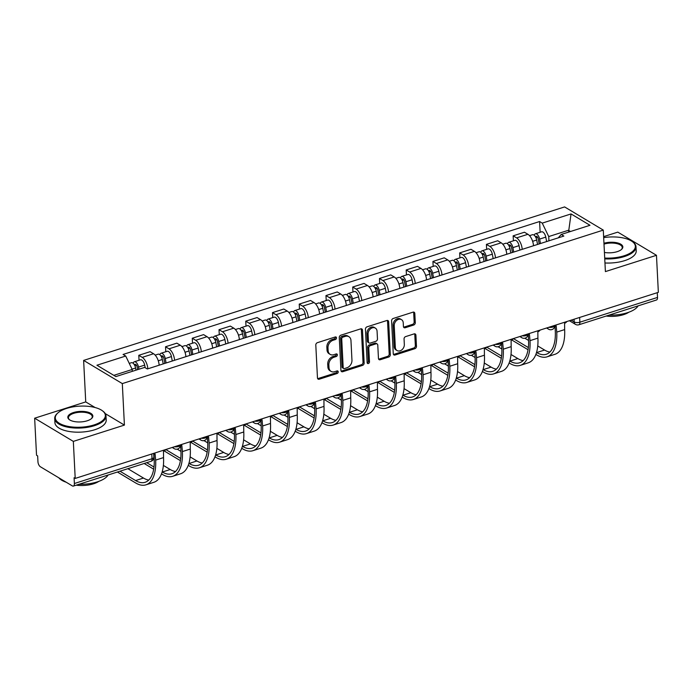 <?xml version="1.0" encoding="UTF-8"?>
<svg xmlns="http://www.w3.org/2000/svg" width="693" height="693" viewBox="0 0 693 693"><rect width="100%" height="100%" fill="white"/><g stroke="black" fill="none" stroke-linecap="round" stroke-linejoin="round"><path stroke-width="1.04" d="M336.503 337.872A1.412 1.083 120.9 0 0 335.265 336.971L317.385 342.68A2.018 1.551 120.9 0 0 315.8 345.045L317.463 377.919A2.018 1.551 120.9 0 0 318.104 379.114A2.018 1.551 120.9 0 0 319.239 379.21L337.11 373.51A1.412 1.083 120.9 0 0 336.98 370.946L334.667 371.691A6.454 4.955 120.9 0 1 331.055 371.379A6.454 4.955 120.9 0 1 328.993 367.559L328.854 364.821A6.454 4.955 120.9 0 1 333.939 357.259L336.252 356.523A1.412 1.083 120.9 0 0 336.122 353.958L333.809 354.703A6.454 4.955 120.9 0 1 330.197 354.392A6.454 4.955 120.9 0 1 328.127 350.571L327.988 347.834A6.454 4.955 120.9 0 1 333.082 340.272L335.395 339.527A1.412 1.083 120.9 0 0 336.503 337.872M330.197 354.392L329.071 353.716A6.454 4.955 120.9 0 1 327.001 349.896L326.862 347.158A6.454 4.955 120.9 0 1 331.956 339.596L334.269 338.851A1.412 1.083 120.9 0 0 335.343 336.954M317.645 378.612A2.018 1.551 120.9 0 0 318.113 378.534L335.984 372.834A1.412 1.083 120.9 0 0 337.058 370.928M331.055 371.379L329.929 370.703A6.454 4.955 120.9 0 1 327.867 366.883L327.72 364.146A6.454 4.955 120.9 0 1 332.813 356.583L335.126 355.847A1.412 1.083 120.9 0 0 336.2 353.941M413.686 325.034A2.018 1.551 120.9 0 0 415.28 322.669L414.812 313.444A2.018 1.551 120.9 0 0 414.163 312.248A2.018 1.551 120.9 0 0 413.037 312.153L393.182 318.494A2.018 1.551 120.9 0 0 391.597 320.85L393.26 353.733A2.018 1.551 120.9 0 0 393.901 354.929A2.018 1.551 120.9 0 0 395.036 355.024L414.89 348.683A2.018 1.551 120.9 0 0 416.476 346.327L415.913 335.178A2.018 1.551 120.9 0 0 415.263 333.991A2.018 1.551 120.9 0 0 414.137 333.887L405.639 336.599A2.018 1.551 120.9 0 0 404.054 338.964L404.331 344.49A5.397 4.141 120.9 0 1 401.923 349.783A5.397 4.141 120.9 0 1 397.063 350.554A5.397 4.141 120.9 0 1 395.331 347.366L394.23 325.719A5.397 4.141 120.9 0 1 396.647 320.426A5.397 4.141 120.9 0 1 401.507 319.655A5.397 4.141 120.9 0 1 403.239 322.843L403.421 326.455A2.018 1.551 120.9 0 0 404.062 327.65A2.018 1.551 120.9 0 0 405.197 327.746L413.686 325.034L412.56 324.359A2.018 1.551 120.9 0 0 414.154 321.994L413.686 312.768A2.018 1.551 120.9 0 0 413.504 312.075M95.123 407.545L85.733 401.914L34.65 418.208L73.337 441.389L124.411 425.095L122.314 383.593L603.291 230.102L605.396 271.604L656.47 255.301L658.35 292.333L75.208 478.421L74.082 477.746L74.376 483.515L152.027 458.74A4.106 1.732 -2.9 0 0 153.872 457.181L153.681 453.387M73.337 441.389L75.208 478.421M362.482 330.145A2.018 1.551 120.9 0 0 361.841 328.95A2.018 1.551 120.9 0 0 360.715 328.854L340.861 335.187A2.018 1.551 120.9 0 0 339.267 337.552L340.93 370.434A2.018 1.551 120.9 0 0 341.58 371.621A2.018 1.551 120.9 0 0 342.706 371.725L362.56 365.384A2.018 1.551 120.9 0 0 364.154 363.019L362.482 330.145L361.356 329.47A2.018 1.551 120.9 0 0 361.174 328.777M367.021 326.836L386.876 320.504A2.018 1.551 120.9 0 1 388.002 320.599A2.018 1.551 120.9 0 1 388.652 321.795L390.315 354.669A2.018 1.551 120.9 0 1 388.721 357.034L380.232 359.745A2.018 1.551 120.9 0 1 379.097 359.65A2.018 1.551 120.9 0 1 378.456 358.454L377.78 345.123A2.018 1.551 120.9 0 0 377.131 343.927A2.018 1.551 120.9 0 0 376.004 343.832L370.365 345.634A2.018 1.551 120.9 0 0 368.78 347.999L369.482 361.876A1.412 1.083 120.9 0 1 367.125 362.63L365.428 329.201A2.018 1.551 120.9 0 1 367.021 326.836M34.65 418.208L36.53 455.24L37.656 455.916L37.942 461.685A4.106 1.984 -107.7 0 0 40.393 466.761L72.306 485.888A4.106 1.984 -107.7 0 0 73.371 486.079A4.106 1.984 -107.7 0 0 74.376 483.515M85.733 401.914L83.628 360.412L564.604 206.921L603.291 230.102M656.47 255.301L617.792 232.12L603.62 236.642M657.276 292.671L657.518 297.427A4.106 1.984 72.3 0 1 656.505 299.991L578.863 324.766A4.106 1.984 -107.7 0 0 579.868 322.202L657.518 297.427M159.156 365.202A9.451 4.556 -107.7 0 0 153.543 353.751L142.23 357.363A9.451 4.556 72.3 0 1 147.843 368.815M142.23 357.363L138.791 355.301L139.042 360.273M153.543 353.751L150.104 351.689L138.791 355.301M165.783 351.741L165.532 346.769L168.971 348.83A9.451 4.556 72.3 0 1 174.584 360.282M185.897 356.67A9.451 4.556 -107.7 0 0 180.284 345.218L176.845 343.156L165.532 346.769M192.524 343.208L192.273 338.236L195.712 340.289A9.451 4.556 72.3 0 1 201.316 351.749M212.63 348.137A9.451 4.556 -107.7 0 0 207.025 336.685L203.586 334.624L192.273 338.236M219.265 334.676L219.014 329.695L222.453 331.756A9.451 4.556 72.3 0 1 228.058 343.217M239.371 339.605A9.451 4.556 -107.7 0 0 233.766 328.153L230.327 326.091L219.014 329.695M246.006 326.143L245.755 321.162L249.194 323.224A9.451 4.556 72.3 0 1 254.799 334.684M266.112 331.072A9.451 4.556 -107.7 0 0 260.507 319.62L257.068 317.559L245.755 321.162M272.747 317.611L272.488 312.63L275.935 314.691A9.451 4.556 72.3 0 1 281.54 326.152M292.853 322.54A9.451 4.556 -107.7 0 0 287.24 311.079L283.801 309.017L272.488 312.63M299.48 309.078L299.229 304.097L302.668 306.159A9.451 4.556 72.3 0 1 308.281 317.619M319.594 314.007A9.451 4.556 -107.7 0 0 313.981 302.546L310.542 300.485L299.229 304.097M326.221 300.537L325.97 295.564L329.409 297.626A9.451 4.556 72.3 0 1 335.022 309.087M346.335 305.474A9.451 4.556 -107.7 0 0 340.722 294.014L337.283 291.952L325.97 295.564M352.962 292.004L352.711 287.032L356.15 289.094A9.451 4.556 72.3 0 1 361.763 300.554M373.077 296.942A9.451 4.556 -107.7 0 0 367.463 285.481L364.024 283.42L352.711 287.032M379.703 283.472L379.452 278.499L382.891 280.561A9.451 4.556 72.3 0 1 388.504 292.013M399.818 288.409A9.451 4.556 -107.7 0 0 394.204 276.949L390.765 274.887L379.452 278.499M406.444 274.939L406.193 269.967L409.632 272.028A9.451 4.556 72.3 0 1 415.237 283.48M426.55 279.877A9.451 4.556 -107.7 0 0 420.946 268.416L417.507 266.355L406.193 269.967M433.186 266.407L432.934 261.434L436.373 263.496A9.451 4.556 72.3 0 1 441.978 274.948M453.291 271.335A9.451 4.556 -107.7 0 0 447.687 259.884L444.248 257.822L432.934 261.434M459.927 257.874L459.676 252.902L463.115 254.963A9.451 4.556 72.3 0 1 468.719 266.415M480.032 262.803A9.451 4.556 -107.7 0 0 474.428 251.351L470.989 249.289L459.676 252.902M486.668 249.341L486.408 244.369L489.856 246.422A9.451 4.556 72.3 0 1 495.46 257.883M506.774 254.27A9.451 4.556 -107.7 0 0 501.169 242.819L497.721 240.757L486.408 244.369M513.4 240.809L513.149 235.828L516.588 237.89A9.451 4.556 72.3 0 1 522.201 249.35M533.515 245.738A9.451 4.556 -107.7 0 0 527.901 234.286L524.462 232.224L513.149 235.828M132.294 371.344L132.198 369.482L113.817 375.355M570.495 231.505L568.442 230.275L548.726 236.564L542.247 223.12L571.049 213.929L589.994 225.286L561.2 234.468L563.851 236.062L147.323 368.979L144.672 367.394L115.87 376.585L96.925 365.228L125.719 356.037L132.198 369.482M542.247 223.12L539.596 221.526L123.068 354.452L125.719 356.037M122.314 383.593L83.628 360.412M124.411 425.095L105.267 413.617M568.537 232.129L571.049 213.929M548.726 236.564L548.943 240.817M540.142 232.276L539.596 221.526M561.2 234.468L558.255 237.846M341.112 371.119A2.018 1.551 120.9 0 0 341.58 371.05L361.434 364.709A2.018 1.551 120.9 0 0 363.028 362.344L361.356 329.47M342.836 337.153A1.412 1.083 120.9 0 0 341.727 338.808L343.191 367.671A1.412 1.083 120.9 0 0 344.43 368.572L346.872 367.792A6.454 4.955 120.9 0 0 351.957 360.23L350.961 340.506A6.454 4.955 120.9 0 0 348.891 336.685A6.454 4.955 120.9 0 0 345.279 336.374L342.836 337.153L341.71 336.477A1.412 1.083 120.9 0 0 340.601 338.132L341.727 338.808M343.641 368.503L342.515 367.827A1.412 1.083 120.9 0 1 342.056 366.995L340.601 338.132M348.891 336.685L347.765 336.01A6.454 4.955 120.9 0 0 344.152 335.698L345.279 336.374M341.71 336.477L344.152 335.698M378.629 359.147A2.018 1.551 120.9 0 0 379.097 359.069L387.595 356.358A2.018 1.551 120.9 0 0 389.189 353.993L387.526 321.119A2.018 1.551 120.9 0 0 387.344 320.426M377.131 343.927L376.004 343.252A2.018 1.551 120.9 0 0 374.878 343.156L369.239 344.958A2.018 1.551 120.9 0 0 367.645 347.323L368.355 361.2L369.482 361.876M367.16 362.881A1.412 1.083 120.9 0 0 368.355 361.2M377.079 331.289A5.397 4.141 120.9 0 0 375.346 328.101A5.397 4.141 120.9 0 0 370.486 328.872A5.397 4.141 120.9 0 0 368.078 334.156L368.459 341.788A2.018 1.551 120.9 0 0 369.109 342.974A2.018 1.551 120.9 0 0 370.235 343.078L375.875 341.277A2.018 1.551 120.9 0 0 377.46 338.912L377.079 331.289M375.346 328.101L374.22 327.417A5.397 4.141 120.9 0 0 369.36 328.196A5.397 4.141 120.9 0 0 366.944 333.48L368.078 334.156M369.109 342.974L367.983 342.299A2.018 1.551 120.9 0 1 367.333 341.112L366.944 333.48M403.595 327.148A2.018 1.551 120.9 0 0 404.062 327.07L412.56 324.359M401.507 319.655L400.381 318.979A5.397 4.141 120.9 0 0 395.521 319.75A5.397 4.141 120.9 0 0 393.104 325.043L394.23 325.719M397.063 350.554L395.928 349.878A5.397 4.141 120.9 0 1 394.204 346.691L393.104 325.043M393.442 354.426A2.018 1.551 120.9 0 0 393.91 354.348L413.764 348.007A2.018 1.551 120.9 0 0 415.35 345.651L414.786 334.502A2.018 1.551 120.9 0 0 414.605 333.818M137.673 369.629L137.127 366.874A2.469 1.187 -107.7 0 0 135.1 364.336A2.469 1.187 -107.7 0 0 134.555 365.098M138.929 369.222L138.513 367.091A5.137 2.477 -107.7 0 0 134.295 361.789A5.137 2.477 -107.7 0 0 133.169 363.297M145.192 367.706L144.681 365.116A5.137 2.477 -107.7 0 0 140.462 359.823L134.295 361.789M136.019 370.157L135.594 368.018A5.137 2.477 -107.7 0 0 131.375 362.716L129.262 363.392M153.716 454.088A4.106 3.153 120.9 0 0 155.085 453.958L155.656 460.109A39.64 19.118 72.3 0 1 145.946 484.831A39.64 19.118 72.3 0 1 135.707 482.978L117.42 472.02M119.976 471.205L135.585 480.561A36.972 17.836 -107.7 0 0 145.132 482.285A36.972 17.836 -107.7 0 0 154.192 459.225L153.933 454.106M180.734 458.497L165.766 449.532A4.106 3.153 120.9 0 1 163.487 451.273L163.539 457.588A39.64 19.118 72.3 0 1 153.829 482.311L145.946 484.831M127.858 468.693L143.477 478.049A36.972 17.836 -107.7 0 0 148.77 480.067M164.856 363.383L163.869 358.342A2.469 1.187 -107.7 0 0 161.841 355.804A2.469 1.187 -107.7 0 0 161.296 356.566M166.121 362.985L165.255 358.558A5.137 2.477 -107.7 0 0 161.036 353.257A5.137 2.477 -107.7 0 0 159.91 354.764M172.288 361.01L171.422 356.583A5.137 2.477 -107.7 0 0 167.204 351.29L161.036 353.257M163.21 363.912L162.335 359.485A5.137 2.477 -107.7 0 0 158.117 354.184L155.171 355.128M191.597 354.851L190.61 349.809A2.469 1.187 -107.7 0 0 188.583 347.271A2.469 1.187 -107.7 0 0 188.037 348.033M192.862 354.452L191.996 350.017A5.137 2.477 -107.7 0 0 187.768 344.724A5.137 2.477 -107.7 0 0 186.651 346.231M199.03 352.477L198.163 348.051A5.137 2.477 -107.7 0 0 193.945 342.758L187.768 344.724M189.951 355.379L189.076 350.953A5.137 2.477 -107.7 0 0 184.858 345.651L181.904 346.595M180.405 445.547A4.106 3.153 120.9 0 0 181.826 445.426L182.398 451.576A39.64 19.118 72.3 0 1 172.687 476.299A39.64 19.118 72.3 0 1 162.448 474.445L161.504 473.882M162.162 471.933L162.327 472.028A36.972 17.836 -107.7 0 0 171.873 473.752A36.972 17.836 -107.7 0 0 180.934 450.693L180.674 445.573M207.476 449.965L192.507 440.999A4.106 3.153 120.9 0 1 190.228 442.74L190.28 449.055A39.64 19.118 72.3 0 1 180.57 473.778L172.687 476.299M153.69 469.196L144.161 463.487M153.344 459.407L154.227 459.927M163.383 465.419L170.209 469.507A36.972 17.836 -107.7 0 0 175.511 471.535M146.717 462.673L153.993 467.03M207.146 437.014A4.106 3.153 120.9 0 0 208.567 436.885L209.139 443.044A39.64 19.118 72.3 0 1 199.428 467.766A39.64 19.118 72.3 0 1 189.189 465.913L188.245 465.35M188.903 463.392L189.068 463.496A36.972 17.836 -107.7 0 0 198.614 465.22A36.972 17.836 -107.7 0 0 207.675 442.16L207.415 437.04M234.217 441.432L219.248 432.467A4.106 3.153 120.9 0 1 216.961 434.208L217.022 440.523A39.64 19.118 72.3 0 1 207.311 465.246L199.428 467.766M180.431 460.663L164.224 450.952M177.2 449.142L180.96 451.394M190.125 456.886L196.951 460.975A36.972 17.836 -107.7 0 0 202.243 463.002M94.083 424.913A25.061 10.542 -2.9 0 0 102.252 410.663A25.061 10.542 -2.9 0 0 66.563 408.428A25.061 10.542 -2.9 0 0 57.909 412.907A25.061 10.542 -2.9 0 0 63.73 425.259A25.061 10.542 -2.9 0 0 94.083 424.913M102.252 410.663L102.815 411.07A25.676 10.802 177.1 0 1 105.994 415.93A25.676 10.802 177.1 0 1 94.447 425.675A25.676 10.802 177.1 0 1 68.425 427.304A25.676 10.802 177.1 0 1 54.712 418.529A25.676 10.802 177.1 0 1 57.38 413.374L57.909 412.907M87.205 420.79A12.526 5.275 177.1 0 1 69.361 419.672A12.526 5.275 177.1 0 1 73.449 412.552A12.526 5.275 177.1 0 1 88.626 412.37A12.526 5.275 177.1 0 1 91.537 418.555A12.526 5.275 177.1 0 1 87.205 420.79M91.259 418.789A11.911 5.016 -2.9 0 0 92.256 416.623A11.911 5.016 -2.9 0 0 85.889 412.552A11.911 5.016 -2.9 0 0 73.813 413.305A11.911 5.016 -2.9 0 0 68.451 417.827A11.911 5.016 -2.9 0 0 69.664 419.88M108.091 475A25.676 10.802 177.1 0 1 97.297 481.878A25.676 10.802 177.1 0 1 79.028 484.277M98.839 481.349A18.486 7.779 177.1 0 1 93.564 483.792A18.486 7.779 177.1 0 1 76.195 485.178M105.994 415.93L106.202 420.027A25.676 10.802 177.1 0 1 94.655 429.773A25.676 10.802 177.1 0 1 68.633 431.392A25.676 10.802 177.1 0 1 54.92 422.617L54.712 418.529M66.233 482.241A25.676 10.802 177.1 0 1 58.827 477.806M604.703 258.056A25.061 10.542 -2.9 0 0 624.09 255.778A25.061 10.542 -2.9 0 0 632.25 241.528A25.061 10.542 -2.9 0 0 603.672 237.638M632.25 241.528L632.822 241.935A25.676 10.802 177.1 0 1 636.001 246.795A25.676 10.802 177.1 0 1 624.454 256.54A25.676 10.802 177.1 0 1 604.746 258.879M603.958 243.26A12.526 5.275 177.1 0 1 618.849 243.312A12.526 5.275 177.1 0 1 621.534 249.419A12.526 5.275 177.1 0 1 617.203 251.654A12.526 5.275 177.1 0 1 604.426 252.434M638.097 305.864A25.676 10.802 177.1 0 1 627.304 312.742A25.676 10.802 177.1 0 1 609.026 315.142M628.846 312.214A18.486 7.779 177.1 0 1 623.57 314.657A18.486 7.779 177.1 0 1 606.202 316.043M636.001 246.795L636.209 250.892A25.676 10.802 177.1 0 1 624.662 260.637A25.676 10.802 177.1 0 1 604.954 262.976M621.257 249.653A11.911 5.016 -2.9 0 0 622.253 247.488A11.911 5.016 -2.9 0 0 615.99 243.442A11.911 5.016 -2.9 0 0 604.001 244.118M218.338 346.318L217.351 341.277A2.469 1.187 -107.7 0 0 215.324 338.73A2.469 1.187 -107.7 0 0 214.778 339.501M219.603 345.92L218.728 341.484A5.137 2.477 -107.7 0 0 214.509 336.192A5.137 2.477 -107.7 0 0 213.392 337.699M225.771 343.945L224.904 339.518A5.137 2.477 -107.7 0 0 220.686 334.217L214.509 336.192M216.684 346.846L215.818 342.42A5.137 2.477 -107.7 0 0 211.599 337.119L208.645 338.063M245.079 337.786L244.092 332.744A2.469 1.187 -107.7 0 0 242.065 330.197A2.469 1.187 -107.7 0 0 241.511 330.968M246.344 337.378L245.469 332.952A5.137 2.477 -107.7 0 0 241.251 327.659A5.137 2.477 -107.7 0 0 240.124 329.166M252.512 335.412L251.646 330.985A5.137 2.477 -107.7 0 0 247.427 325.684L241.251 327.659M243.425 338.314L242.559 333.887A5.137 2.477 -107.7 0 0 238.34 328.586L235.386 329.53M271.821 329.253L270.833 324.211A2.469 1.187 -107.7 0 0 268.806 321.665A2.469 1.187 -107.7 0 0 268.252 322.436M273.085 328.846L272.21 324.419A5.137 2.477 -107.7 0 0 267.992 319.126A5.137 2.477 -107.7 0 0 266.866 320.634M279.253 326.879L278.387 322.453A5.137 2.477 -107.7 0 0 274.159 317.151L267.992 319.126M270.166 329.781L269.3 325.355A5.137 2.477 -107.7 0 0 265.081 320.053L262.127 320.998M233.887 428.473A4.106 3.153 120.9 0 0 235.308 428.352L235.88 434.511A39.64 19.118 72.3 0 1 226.161 459.234A39.64 19.118 72.3 0 1 215.93 457.38L214.986 456.817M215.644 454.859L215.809 454.963A36.972 17.836 -107.7 0 0 225.355 456.687A36.972 17.836 -107.7 0 0 234.416 433.627L234.156 428.508M245.998 423.925A4.106 3.153 120.9 0 1 243.702 425.675L243.763 431.99A39.64 19.118 72.3 0 1 234.052 456.713L226.161 459.234M207.164 452.131L190.965 442.42M203.941 440.609L207.701 442.862M216.866 448.354L223.692 452.442A36.972 17.836 -107.7 0 0 228.985 454.469M260.629 419.941A4.106 3.153 120.9 0 0 262.049 419.819L262.621 425.97A39.64 19.118 72.3 0 1 252.902 450.701A39.64 19.118 72.3 0 1 242.671 448.847L241.727 448.284M242.385 446.327L242.55 446.431A36.972 17.836 -107.7 0 0 252.096 448.154A36.972 17.836 -107.7 0 0 261.157 425.095L260.897 419.975M287.69 424.367L272.73 415.402A4.106 3.153 120.9 0 1 270.443 417.143L270.504 423.458A39.64 19.118 72.3 0 1 260.785 448.18L252.902 450.701M233.905 443.598L217.697 433.887M230.682 432.077L234.442 434.329M243.607 439.821L250.433 443.91A36.972 17.836 -107.7 0 0 255.726 445.937M287.37 411.408A4.106 3.153 120.9 0 0 288.79 411.287L289.362 417.437A39.64 19.118 72.3 0 1 279.643 442.16A39.64 19.118 72.3 0 1 269.412 440.315L268.468 439.752M269.127 437.794L269.291 437.898A36.972 17.836 -107.7 0 0 278.829 439.622A36.972 17.836 -107.7 0 0 287.89 416.562L287.63 411.443M299.48 406.852A4.106 3.153 120.9 0 1 297.184 408.61L297.245 414.925A39.64 19.118 72.3 0 1 287.526 439.648L279.643 442.16M260.646 435.065L244.438 425.355M257.424 423.544L261.183 425.797M270.348 431.289L277.174 435.377A36.972 17.836 -107.7 0 0 282.467 437.404M245.989 423.934L260.949 432.9M298.562 320.72L297.566 315.679A2.469 1.187 -107.7 0 0 295.547 313.132A2.469 1.187 -107.7 0 0 294.993 313.903M299.818 320.313L298.952 315.887A5.137 2.477 -107.7 0 0 294.733 310.594A5.137 2.477 -107.7 0 0 293.607 312.101M305.994 318.347L305.119 313.92A5.137 2.477 -107.7 0 0 300.901 308.619L294.733 310.594M296.907 321.249L296.041 316.814A5.137 2.477 -107.7 0 0 291.822 311.521L288.868 312.465M314.111 402.876A4.106 3.153 120.9 0 0 315.523 402.754L316.103 408.905A39.64 19.118 72.3 0 1 306.384 433.627A39.64 19.118 72.3 0 1 296.154 431.782L295.209 431.211M295.868 429.262L296.032 429.365A36.972 17.836 -107.7 0 0 305.57 431.089A36.972 17.836 -107.7 0 0 314.631 408.03L314.371 402.91M326.221 398.319A4.106 3.153 120.9 0 1 323.926 400.078L323.986 406.393A39.64 19.118 72.3 0 1 314.267 431.115L306.384 433.627M287.387 426.533L271.18 416.814M284.165 415.012L287.924 417.264M297.089 422.756L303.915 426.845A36.972 17.836 -107.7 0 0 309.208 428.863M325.303 312.188L324.307 307.146A2.469 1.187 -107.7 0 0 322.288 304.599A2.469 1.187 -107.7 0 0 321.734 305.37M326.559 311.781L325.693 307.354A5.137 2.477 -107.7 0 0 321.474 302.053A5.137 2.477 -107.7 0 0 320.348 303.569M332.735 309.814L331.86 305.388A5.137 2.477 -107.7 0 0 327.642 300.086L321.474 302.053M323.648 312.716L322.782 308.281A5.137 2.477 -107.7 0 0 318.555 302.988L315.61 303.932M340.843 394.343A4.106 3.153 120.9 0 0 342.264 394.222L342.836 400.372A39.64 19.118 72.3 0 1 333.125 425.095A39.64 19.118 72.3 0 1 322.895 423.25L321.95 422.678M322.6 420.729L322.765 420.824A36.972 17.836 -107.7 0 0 332.311 422.557A36.972 17.836 -107.7 0 0 341.372 399.497L341.112 394.378M352.954 389.787A4.106 3.153 120.9 0 1 350.667 391.545L350.727 397.86A39.64 19.118 72.3 0 1 341.008 422.583L333.125 425.095M314.128 417.992L297.921 408.281M310.906 406.479L314.665 408.731M323.83 414.223L330.656 418.312A36.972 17.836 -107.7 0 0 335.949 420.33M299.471 406.869L314.431 415.835M352.044 303.655L351.048 298.614A2.469 1.187 -107.7 0 0 349.021 296.067A2.469 1.187 -107.7 0 0 348.475 296.838M353.3 303.248L352.434 298.822A5.137 2.477 -107.7 0 0 348.215 293.52A5.137 2.477 -107.7 0 0 347.089 295.036M359.476 301.282L358.602 296.855A5.137 2.477 -107.7 0 0 354.383 291.554L348.215 293.52M350.389 304.175L349.515 299.748A5.137 2.477 -107.7 0 0 345.296 294.456L342.351 295.391M367.585 385.81A4.106 3.153 120.9 0 0 369.005 385.689L369.577 391.84A39.64 19.118 72.3 0 1 359.866 416.562A39.64 19.118 72.3 0 1 349.636 414.717L348.692 414.145M349.341 412.196L349.506 412.292A36.972 17.836 -107.7 0 0 359.052 414.024A36.972 17.836 -107.7 0 0 368.113 390.965L367.853 385.836M379.695 381.254A4.106 3.153 120.9 0 1 377.408 383.012L377.468 389.327A39.64 19.118 72.3 0 1 367.749 414.05L359.866 416.562M340.869 409.459L324.662 399.748M337.647 397.947L341.406 400.199M350.571 405.691L357.397 409.78A36.972 17.836 -107.7 0 0 362.69 411.798M326.212 398.336L341.173 407.302M378.776 295.123L377.789 290.081A2.469 1.187 -107.7 0 0 375.762 287.534A2.469 1.187 -107.7 0 0 375.216 288.305M380.041 294.716L379.175 290.289A5.137 2.477 -107.7 0 0 374.956 284.988A5.137 2.477 -107.7 0 0 373.83 286.495M386.209 292.749L385.343 288.323A5.137 2.477 -107.7 0 0 381.124 283.021L374.956 284.988M377.131 295.642L376.256 291.216A5.137 2.477 -107.7 0 0 372.037 285.923L369.092 286.859M394.326 377.278A4.106 3.153 120.9 0 0 395.746 377.157L396.318 383.307A39.64 19.118 72.3 0 1 386.607 408.03A39.64 19.118 72.3 0 1 376.368 406.185L375.424 405.613M376.082 403.664L376.247 403.759A36.972 17.836 -107.7 0 0 385.793 405.483A36.972 17.836 -107.7 0 0 394.854 382.432L394.594 377.304M406.436 372.721A4.106 3.153 120.9 0 1 404.149 374.471L404.201 380.795A39.64 19.118 72.3 0 1 394.49 405.518L386.607 408.03M367.611 400.926L351.403 391.216M364.379 389.414L368.148 391.666M377.304 397.158L384.13 401.247A36.972 17.836 -107.7 0 0 389.431 403.265M352.954 389.804L367.914 398.77M405.518 286.581L404.53 281.54A2.469 1.187 -107.7 0 0 402.503 279.002A2.469 1.187 -107.7 0 0 401.957 279.773M406.782 286.183L405.916 281.756A5.137 2.477 -107.7 0 0 401.689 276.455A5.137 2.477 -107.7 0 0 400.571 277.962M412.95 284.217L412.084 279.781A5.137 2.477 -107.7 0 0 407.865 274.489L401.689 276.455M403.872 287.11L402.997 282.683A5.137 2.477 -107.7 0 0 398.778 277.391L395.824 278.326M421.067 368.745A4.106 3.153 120.9 0 0 422.487 368.624L423.059 374.774A39.64 19.118 72.3 0 1 413.349 399.497A39.64 19.118 72.3 0 1 403.109 397.643L402.165 397.08M402.824 395.131L402.988 395.227A36.972 17.836 -107.7 0 0 412.534 396.95A36.972 17.836 -107.7 0 0 421.595 373.899L421.335 368.771M433.177 364.189A4.106 3.153 120.9 0 1 430.881 365.939L430.942 372.254A39.64 19.118 72.3 0 1 421.231 396.985L413.349 399.497M394.352 392.394L378.144 382.683M391.121 380.873L394.88 383.134M404.045 388.617L410.871 392.714A36.972 17.836 -107.7 0 0 416.172 394.733M379.686 381.263L394.655 390.237M432.259 278.049L431.271 273.007A2.469 1.187 -107.7 0 0 429.244 270.469A2.469 1.187 -107.7 0 0 428.698 271.24M433.523 277.65L432.649 273.224A5.137 2.477 -107.7 0 0 428.43 267.922A5.137 2.477 -107.7 0 0 427.312 269.43M439.691 275.684L438.825 271.249A5.137 2.477 -107.7 0 0 434.606 265.956L428.43 267.922M430.604 278.577L429.738 274.151A5.137 2.477 -107.7 0 0 425.519 268.849L422.565 269.794M447.808 360.213A4.106 3.153 120.9 0 0 449.229 360.091L449.8 366.242A39.64 19.118 72.3 0 1 440.081 390.965A39.64 19.118 72.3 0 1 429.851 389.111L428.906 388.548M429.565 386.599L429.729 386.694A36.972 17.836 -107.7 0 0 439.275 388.418A36.972 17.836 -107.7 0 0 448.336 365.358L448.076 360.239M459.918 355.656A4.106 3.153 120.9 0 1 457.623 357.406L457.683 363.721A39.64 19.118 72.3 0 1 447.973 388.444L440.081 390.965M421.084 383.861L404.885 374.151M417.862 372.34L421.621 374.601M430.786 380.085L437.612 384.182A36.972 17.836 -107.7 0 0 442.905 386.2M406.427 372.73L421.396 381.696M459 269.516L458.012 264.475A2.469 1.187 -107.7 0 0 455.985 261.937A2.469 1.187 -107.7 0 0 455.431 262.699M460.265 269.118L459.39 264.691A5.137 2.477 -107.7 0 0 455.171 259.39A5.137 2.477 -107.7 0 0 454.045 260.897M466.432 267.143L465.566 262.716A5.137 2.477 -107.7 0 0 461.347 257.424L455.171 259.39M457.345 270.045L456.479 265.618A5.137 2.477 -107.7 0 0 452.26 260.317L449.307 261.261M474.549 351.68A4.106 3.153 120.9 0 0 475.97 351.559L476.541 357.709A39.64 19.118 72.3 0 1 466.822 382.432A39.64 19.118 72.3 0 1 456.592 380.578L455.647 380.015M456.306 378.066L456.47 378.161A36.972 17.836 -107.7 0 0 466.017 379.885A36.972 17.836 -107.7 0 0 475.077 356.826L474.818 351.706M486.659 347.124A4.106 3.153 120.9 0 1 484.364 348.874L484.424 355.188A39.64 19.118 72.3 0 1 474.714 379.911L466.822 382.432M447.825 375.329L431.618 365.618M444.603 363.808L448.362 366.06M457.527 371.552L464.353 375.649A36.972 17.836 -107.7 0 0 469.646 377.668M433.168 364.197L448.137 373.163M485.741 260.984L484.753 255.942A2.469 1.187 -107.7 0 0 482.726 253.404A2.469 1.187 -107.7 0 0 482.172 254.166M487.006 260.585L486.131 256.159A5.137 2.477 -107.7 0 0 481.912 250.857A5.137 2.477 -107.7 0 0 480.786 252.365M493.173 258.61L492.307 254.184A5.137 2.477 -107.7 0 0 488.08 248.891L481.912 250.857M484.086 261.512L483.22 257.086A5.137 2.477 -107.7 0 0 479.002 251.784L476.048 252.728M501.29 343.148A4.106 3.153 120.9 0 0 502.711 343.026L503.283 349.177A39.64 19.118 72.3 0 1 493.563 373.899A39.64 19.118 72.3 0 1 483.333 372.046L482.389 371.483M483.047 369.534L483.212 369.629A36.972 17.836 -107.7 0 0 492.749 371.353A36.972 17.836 -107.7 0 0 501.81 348.293L501.55 343.174M513.4 338.591A4.106 3.153 120.9 0 1 511.105 340.341L511.165 346.656A39.64 19.118 72.3 0 1 501.446 371.379L493.563 373.899M474.566 366.796L458.359 357.086M471.344 355.275L475.103 357.527M484.268 363.019L491.094 367.108A36.972 17.836 -107.7 0 0 496.387 369.135M459.909 355.665L474.878 364.631M512.482 252.451L511.486 247.41A2.469 1.187 -107.7 0 0 509.468 244.872A2.469 1.187 -107.7 0 0 508.913 245.634M513.747 252.053L512.872 247.618A5.137 2.477 -107.7 0 0 508.653 242.325A5.137 2.477 -107.7 0 0 507.527 243.832M519.915 250.078L519.04 245.651A5.137 2.477 -107.7 0 0 514.821 240.358L508.653 242.325M510.828 252.98L509.961 248.553A5.137 2.477 -107.7 0 0 505.743 243.252L502.789 244.196M528.031 334.606A4.106 3.153 120.9 0 0 529.443 334.485L530.024 340.644A39.64 19.118 72.3 0 1 520.304 365.367A39.64 19.118 72.3 0 1 510.074 363.513L509.13 362.95M509.788 360.992L509.953 361.096A36.972 17.836 -107.7 0 0 519.49 362.82A36.972 17.836 -107.7 0 0 528.551 339.761L528.291 334.641M540.142 330.059A4.106 3.153 120.9 0 1 537.846 331.808L537.907 338.123A39.64 19.118 72.3 0 1 528.187 362.846L520.304 365.367M501.308 358.264L485.1 348.553M498.085 346.743L501.845 348.995M511.01 354.487L517.836 358.576A36.972 17.836 -107.7 0 0 523.128 360.603M486.651 347.132L501.611 356.098M539.223 243.919L538.227 238.877A2.469 1.187 -107.7 0 0 536.209 236.33A2.469 1.187 -107.7 0 0 535.654 237.101M540.479 243.52L539.613 239.085A5.137 2.477 -107.7 0 0 535.394 233.792A5.137 2.477 -107.7 0 0 534.268 235.299M546.656 241.545L545.781 237.119A5.137 2.477 -107.7 0 0 541.562 231.817L535.394 233.792M537.569 244.447L536.703 240.021A5.137 2.477 -107.7 0 0 532.475 234.719L529.53 235.663M554.772 326.074A4.106 3.153 120.9 0 0 556.184 325.953L556.756 332.112A39.64 19.118 72.3 0 1 547.046 356.834A39.64 19.118 72.3 0 1 536.815 354.981L535.871 354.418M536.521 352.46L536.694 352.564A36.972 17.836 -107.7 0 0 546.231 354.288A36.972 17.836 -107.7 0 0 555.292 331.228L555.032 326.108M566.874 321.526A4.106 3.153 120.9 0 1 564.587 323.276L564.648 329.591A39.64 19.118 72.3 0 1 554.928 354.314L547.046 356.834M528.049 349.731L511.841 340.02M524.826 338.21L528.586 340.462M537.751 345.954L544.577 350.043A36.972 17.836 -107.7 0 0 549.87 352.07M513.392 338.6L528.352 347.565M571.179 320.149L574.185 321.95A4.106 1.732 -2.9 0 0 579.868 322.202L579.625 317.455M574.047 319.239L574.185 321.95A4.106 3.153 -59.1 0 0 575.502 324.376A4.106 4.106 0 0 0 578.863 324.766M501.169 242.819L489.856 246.422M474.428 251.351L463.115 254.963M447.687 259.884L436.373 263.496M420.946 268.416L409.632 272.028M394.204 276.949L382.891 280.561M367.463 285.481L356.15 289.094M340.722 294.014L329.409 297.626M313.981 302.546L302.668 306.159M287.24 311.079L275.935 314.691M260.507 319.62L249.194 323.224M233.766 328.153L222.453 331.756M207.025 336.685L195.712 340.289M180.284 345.218L168.971 348.83M527.901 234.286L516.588 237.89M174.463 446.751A4.106 1.732 -2.9 0 0 180.423 444.923L180.423 444.854M172.219 447.461L174.212 448.657A4.106 3.153 -59.1 0 1 173.068 447.193M201.204 438.219A4.106 1.732 -2.9 0 0 207.164 436.391L207.155 436.313M227.945 429.686A4.106 1.732 -2.9 0 0 233.905 427.858L233.896 427.78M254.677 421.153A4.106 1.732 -2.9 0 0 260.646 419.326L260.637 419.248M281.419 412.621A4.106 1.732 -2.9 0 0 287.387 410.793L287.378 410.715M308.16 404.088A4.106 1.732 -2.9 0 0 314.12 402.261L314.12 402.183M334.901 395.547A4.106 1.732 -2.9 0 0 340.861 393.719L340.861 393.65M361.642 387.015A4.106 1.732 -2.9 0 0 367.602 385.187L367.602 385.117M388.383 378.482A4.106 1.732 -2.9 0 0 394.343 376.654L394.343 376.585M415.124 369.949A4.106 1.732 -2.9 0 0 421.084 368.122L421.075 368.052M441.865 361.417A4.106 1.732 -2.9 0 0 447.825 359.589L447.817 359.52M468.598 352.884A4.106 1.732 -2.9 0 0 474.566 351.056L474.558 350.987M495.339 344.352A4.106 1.732 -2.9 0 0 501.308 342.524L501.299 342.446M522.08 335.819A4.106 1.732 -2.9 0 0 528.04 333.991L528.04 333.913M548.821 327.287A4.106 1.732 -2.9 0 0 554.781 325.459L554.781 325.381M198.96 438.929L200.953 440.124A4.106 3.153 -59.1 0 1 199.809 438.66M225.701 430.396L227.685 431.592A4.106 3.153 -59.1 0 1 226.55 430.128M252.443 421.864L254.426 423.059A4.106 3.153 -59.1 0 1 253.291 421.595M279.184 413.331L281.167 414.518A4.106 3.153 -59.1 0 1 280.033 413.063M305.925 404.799L307.909 405.985A4.106 3.153 -59.1 0 1 306.774 404.53M332.666 396.266L334.65 397.453A4.106 3.153 -59.1 0 1 333.515 395.998M359.407 387.733L361.391 388.92A4.106 3.153 -59.1 0 1 360.256 387.465M386.14 379.201L388.132 380.388A4.106 3.153 -59.1 0 1 386.989 378.924M412.881 370.668L414.873 371.855A4.106 3.153 -59.1 0 1 413.73 370.391M439.622 362.136L441.606 363.323A4.106 3.153 -59.1 0 1 440.471 361.859M466.363 353.595L468.347 354.79A4.106 3.153 -59.1 0 1 467.212 353.326M493.104 345.062L495.088 346.257A4.106 3.153 -59.1 0 1 493.953 344.793M519.845 336.529L521.829 337.725A4.106 3.153 -59.1 0 1 520.694 336.261M546.586 327.997L548.57 329.192A4.106 3.153 -59.1 0 1 547.435 327.728M151.784 453.984L152.027 458.74A4.106 1.984 -107.7 0 1 151.013 461.304A4.106 4.106 0 0 0 153.872 457.181M331.956 339.596L333.082 340.272M326.862 347.158L327.988 347.834M327.001 349.896L328.127 350.571M335.126 355.847L336.252 356.523M332.813 356.583L333.939 357.259M327.72 364.146L328.854 364.821M327.867 366.883L328.993 367.559M335.984 372.834L337.11 373.51M318.113 378.534L319.239 379.21M334.269 338.851L335.395 339.527M363.028 362.344L364.154 363.019M361.434 364.709L362.56 365.384M341.58 371.05L342.706 371.725M342.056 366.995L343.191 367.671M387.526 321.119L388.652 321.795M389.189 353.993L390.315 354.669M387.595 356.358L388.721 357.034M379.097 359.069L380.232 359.745M374.878 343.156L376.004 343.832M369.239 344.958L370.365 345.634M367.645 347.323L368.78 347.999M367.333 341.112L368.459 341.788M404.062 327.07L405.197 327.746M394.204 346.691L395.331 347.366M414.786 334.502L415.913 335.178M415.35 345.651L416.476 346.327M413.764 348.007L414.89 348.683M393.91 354.348L395.036 355.024M413.686 312.768L414.812 313.444M414.154 321.994L415.28 322.669M134.875 365.748L136.486 365.237M138.513 367.091L144.681 365.116M132.042 369.152L135.594 368.018M163.539 457.588L155.656 460.109M143.477 478.049L135.585 480.561M161.616 357.216L163.227 356.704M165.255 358.558L171.422 356.583M158.273 360.784L162.335 359.485M188.357 348.683L189.969 348.172M191.996 350.017L198.163 348.051M185.014 352.252L189.076 350.953M190.28 449.055L182.398 451.576M170.209 469.507L162.327 472.028M217.022 440.523L209.139 443.044M196.951 460.975L189.068 463.496M215.099 340.15L216.71 339.639M218.728 341.484L224.904 339.518M211.755 343.711L215.818 342.42M241.84 331.618L243.451 331.107M245.469 332.952L251.646 330.985M238.496 335.178L242.559 333.887M268.572 323.085L270.183 322.574M272.21 324.419L278.387 322.453M265.237 326.646L269.3 325.355M243.763 431.99L235.88 434.511M223.692 452.442L215.809 454.963M270.504 423.458L262.621 425.97M250.433 443.91L242.55 446.431M297.245 414.925L289.362 417.437M277.174 435.377L269.291 437.898M295.313 314.553L296.925 314.033M298.952 315.887L305.119 313.92M291.97 318.113L296.041 316.814M323.986 406.393L316.103 408.905M303.915 426.845L296.032 429.365M322.054 306.02L323.666 305.5M325.693 307.354L331.86 305.388M318.711 309.58L322.782 308.281M350.727 397.86L342.836 400.372M330.656 418.312L322.765 420.824M348.796 297.488L350.407 296.968M352.434 298.822L358.602 296.855M345.452 301.048L349.515 299.748M377.468 389.327L369.577 391.84M357.397 409.78L349.506 412.292M375.537 288.955L377.148 288.435M379.175 290.289L385.343 288.323M372.193 292.515L376.256 291.216M404.201 380.795L396.318 383.307M384.13 401.247L376.247 403.759M402.278 280.414L403.889 279.903M405.916 281.756L412.084 279.781M398.934 283.983L402.997 282.683M430.942 372.254L423.059 374.774M410.871 392.714L402.988 395.227M429.019 271.881L430.63 271.37M432.649 273.224L438.825 271.249M425.675 275.45L429.738 274.151M457.683 363.721L449.8 366.242M437.612 384.182L429.729 386.694M455.76 263.349L457.371 262.838M459.39 264.691L465.566 262.716M452.416 266.918L456.479 265.618M484.424 355.188L476.541 357.709M464.353 375.649L456.47 378.161M482.493 254.816L484.104 254.305M486.131 256.159L492.307 254.184M479.158 258.385L483.22 257.086M511.165 346.656L503.283 349.177M491.094 367.108L483.212 369.629M509.234 246.284L510.845 245.772M512.872 247.618L519.04 245.651M505.89 249.844L509.961 248.553M537.907 338.123L530.024 340.644M517.836 358.576L509.953 361.096M535.975 237.751L537.586 237.24M539.613 239.085L545.781 237.119M532.631 241.311L536.703 240.021M564.648 329.591L556.756 332.112M544.577 350.043L536.694 352.564M174.212 448.657A4.106 4.106 0 0 0 180.423 444.923M200.953 440.124A4.106 4.106 0 0 0 207.164 436.391M227.685 431.592A4.106 4.106 0 0 0 233.905 427.858M254.426 423.059A4.106 4.106 0 0 0 260.646 419.326M281.167 414.518A4.106 4.106 0 0 0 287.387 410.793M307.909 405.985A4.106 4.106 0 0 0 314.12 402.261M334.65 397.453A4.106 4.106 0 0 0 340.861 393.719M361.391 388.92A4.106 4.106 0 0 0 367.602 385.187M388.132 380.388A4.106 4.106 0 0 0 394.343 376.654M414.873 371.855A4.106 4.106 0 0 0 421.084 368.122M441.606 363.323A4.106 4.106 0 0 0 447.825 359.589M468.347 354.79A4.106 4.106 0 0 0 474.566 351.056M495.088 346.257A4.106 4.106 0 0 0 501.308 342.524M521.829 337.725A4.106 4.106 0 0 0 528.04 333.991M548.57 329.192A4.106 4.106 0 0 0 554.781 325.459M575.502 324.376L569.395 320.72M151.013 461.304L73.371 486.079"/></g></svg>
